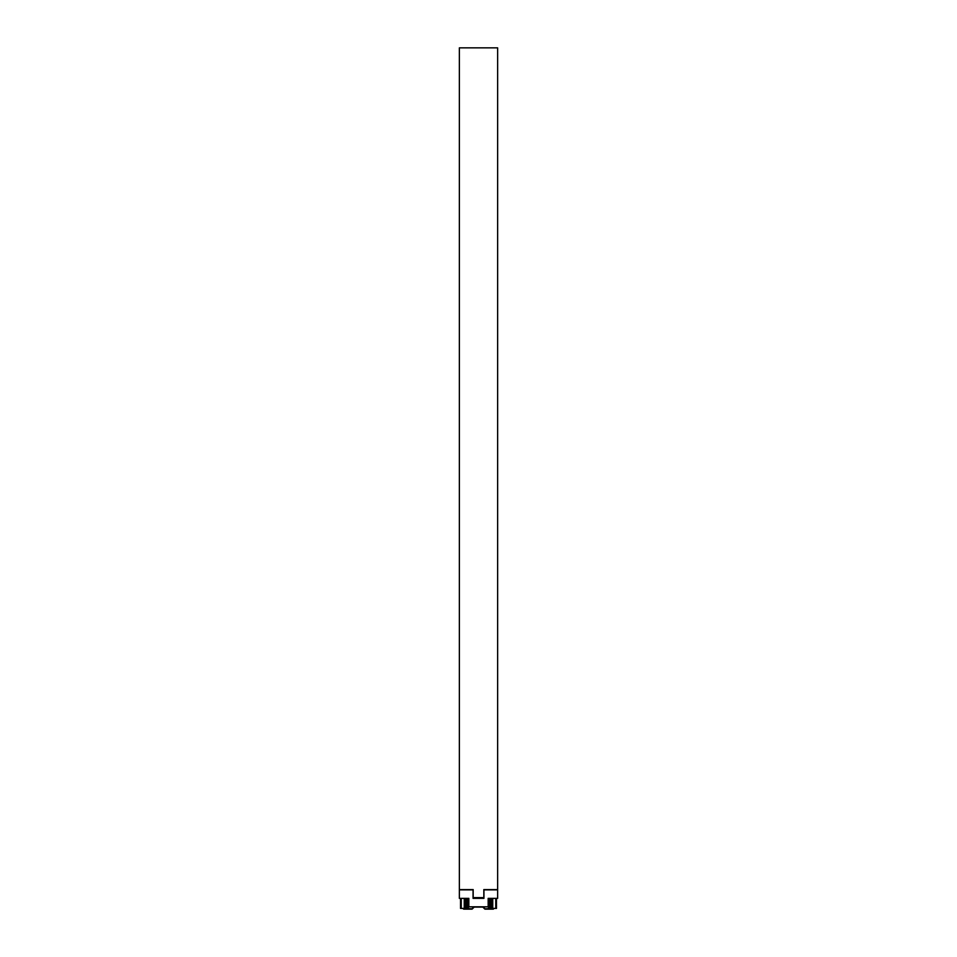 <?xml version="1.0" encoding="UTF-8"?>
<svg xmlns="http://www.w3.org/2000/svg" width="957" height="957" viewBox="0 0 957 957"><rect width="100%" height="100%" fill="white"/><g stroke="black" fill="none" stroke-linecap="round" stroke-linejoin="round"><path stroke-width="1.44" d="M473.165 897.63L483.835 897.63L483.835 889.567L497.64 889.567L497.64 47.85L459.36 47.85L459.36 889.567L473.165 889.567L473.165 898.348M493.334 908.42A0.801 0.801 0 0 1 492.64 908.827L489.41 908.827A0.801 0.801 0 0 1 488.608 908.026L488.202 898.348L497.64 898.348L497.64 889.89L483.943 889.89L483.943 898.348L473.057 898.348L473.057 889.89L459.36 889.89L459.36 898.348L468.834 898.348L468.392 908.026A0.801 0.801 0 0 1 467.59 908.827L464.36 908.827A0.801 0.801 0 0 1 463.667 908.42M467.59 908.42L467.985 898.755A0.801 0.801 0 0 1 468.093 898.348M490.02 898.348L490.02 908.42L489.015 908.026L489.015 898.755A0.801 0.801 0 0 0 488.907 898.348M488.166 898.348L488.166 906.817L468.834 906.817L468.834 898.348M483.321 907.116L473.679 907.116A0.646 0.646 0 0 1 474.134 906.925L482.866 906.925A0.646 0.646 0 0 1 483.321 907.116L485.163 908.827L493.441 908.42M483.094 907.344L484.709 908.959A0.646 0.646 0 0 0 485.163 909.15L493.118 909.15A0.646 0.646 0 0 0 493.764 908.504L493.764 908.42M473.906 907.344L472.291 908.959A0.646 0.646 0 0 1 471.837 909.15L463.882 909.15A0.646 0.646 0 0 1 463.236 908.504L463.236 908.42M473.679 907.116L471.837 908.827L463.559 908.42M467.698 898.348L467.698 908.42L465.569 908.42L465.569 898.348L465.569 908.42L464.48 908.42L464.48 898.348M464.48 908.42L460.532 908.42L460.532 898.348M489.302 908.42L489.302 898.348M490.02 908.42L495.75 908.42L495.75 898.348M491.431 908.42L491.431 898.348M492.52 898.348L492.52 908.42M496.468 898.348L496.468 908.42L495.75 908.42M483.835 897.63L473.165 897.953M467.698 905.406L467.698 907.942M489.302 905.406L489.302 907.942M466.98 908.42L466.98 898.348M465.808 898.348L465.808 908.42M464.241 908.42L464.241 898.348M461.25 898.348L461.25 908.42M491.192 908.42L491.192 898.348M492.759 898.348L492.759 908.42M467.865 898.348L467.865 905.406M489.135 905.406L489.135 898.348"/></g></svg>
